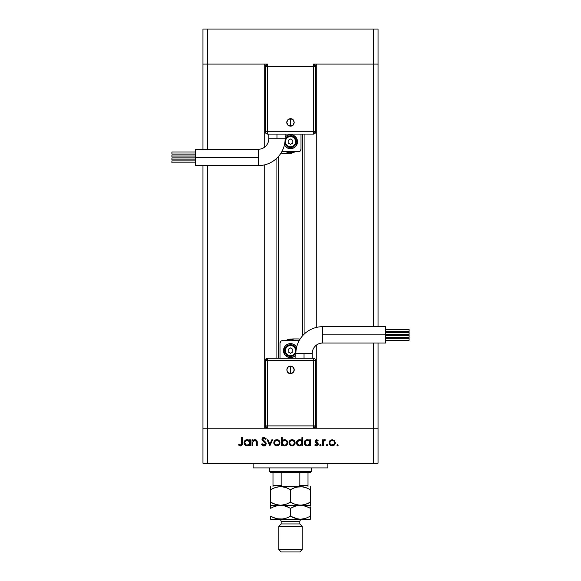 <?xml version="1.0" encoding="UTF-8"?>
<svg xmlns="http://www.w3.org/2000/svg" width="581" height="581" viewBox="0 0 581 581"><rect width="100%" height="100%" fill="white"/><g stroke="black" fill="none" stroke-linecap="round" stroke-linejoin="round"><path stroke-width="0.87" d="M278.241 156.717L278.241 358.194L278.241 156.717M207.628 428.226L207.628 165.614L207.628 428.226L264.239 428.226L202.958 428.226L207.628 428.226L207.628 463.246L373.372 463.246L373.372 428.226L378.042 428.226L378.042 343.022L378.042 463.246L202.958 463.246L202.958 165.614L202.958 463.246L207.628 463.246L207.628 428.226L202.958 428.226L267.623 428.226L207.628 428.226M207.628 149.273L207.628 64.063L264.239 64.063L264.239 147.421L264.239 64.063L207.628 64.063L207.628 149.273M264.239 164.946L264.239 428.226L264.239 164.946M316.761 428.226L373.372 428.226L316.761 428.226L316.761 344.874L316.761 428.226M316.761 64.063L378.042 64.063L378.042 326.682L378.042 64.063L373.372 64.063L373.372 326.682L373.372 64.063L378.042 64.063L378.042 29.05L378.042 64.063L373.372 64.063L373.372 29.05L378.042 29.05L373.372 29.05L373.372 64.063L316.761 64.063L316.761 327.35L316.761 64.063M202.958 64.063L267.623 64.063L265.292 66.401L265.292 131.764L265.292 66.401A2.331 2.331 0 0 1 267.623 64.063L267.623 66.401L265.292 66.401L267.623 66.401L267.623 64.063L207.628 64.063L207.628 29.05L373.372 29.05L207.628 29.05L207.628 64.063L202.958 64.063L202.958 149.273L202.958 64.063L207.628 64.063L202.958 64.063L202.958 29.05L207.628 29.05L202.958 29.05L202.958 64.063M373.372 343.022L373.372 428.226L378.042 428.226L313.377 428.226L315.708 425.895L315.708 360.532L315.708 425.895A2.331 2.331 0 0 1 313.377 428.226L313.377 425.895L315.708 425.895L313.377 425.895L313.377 428.226L373.372 428.226L373.372 463.246L378.042 463.246L378.042 428.226L373.372 428.226L373.372 343.022M304.931 333.414L304.931 134.095L304.931 333.414M276.069 158.882L276.069 358.194L276.069 158.882M313.377 64.063L373.372 64.063L313.377 64.063A2.331 2.331 0 0 1 315.708 66.401L313.377 64.063L313.377 66.401L313.377 64.063M253.149 463.246L253.149 467.916L327.851 467.916L327.851 463.246L327.851 467.916L253.149 467.916L253.149 463.246M252.75 445.736L252.016 445.736L252.75 445.736L252.016 445.736L252.016 439.766L252.75 439.766L252.75 440.841L253.737 439.97L255.625 439.737L256.548 440.253L257.187 441.618L257.252 445.736L256.519 445.736L256.352 441.313L254.892 440.391L253.614 440.841L252.909 441.807L252.75 445.736L252.858 441.974L254.892 440.391L256.432 441.567L256.519 445.736L257.252 445.736L257.252 442.686C257.405 440.935 256.664 439.926 255.015 439.657L252.75 440.841L252.75 439.766L252.016 439.766L252.016 445.736L252.016 439.766L252.75 439.766M264.144 445.939L266.258 443.731L265.546 445.315L264.144 445.939L262.423 445.431L261.443 444.16L262.133 443.746L263.927 445.104L265.386 444.291L265.234 442.918L261.995 439.599L262.561 437.885L263.977 437.355L266.156 438.742L265.488 439.243L263.672 438.205L262.794 438.8L262.735 439.534L265.619 442.199L266.258 443.731L262.699 439.229L263.897 438.197L265.488 439.243L266.156 438.742L263.977 437.355L261.966 439.265L262.423 440.507L265.524 443.724L263.927 445.104L262.133 443.746L261.443 444.16L263.52 445.917M271.857 439.766L272.649 439.766L269.925 445.736L267.093 439.766L267.892 439.766L269.875 444.109L271.857 439.766L272.649 439.766L269.925 445.736L272.649 439.766L271.857 439.766L269.875 444.109L267.892 439.766L267.093 439.766L269.816 445.736L267.093 439.766L267.892 439.766M273.804 442.766L274.842 440.42L276.89 439.657L279.163 440.645L279.984 442.766L279.083 444.959L276.89 445.838L274.704 444.959L273.804 442.766C273.978 444.661 275.009 445.685 276.89 445.838C278.778 445.685 279.81 444.661 279.984 442.766L279.163 440.645L276.89 439.657L274.617 440.652L273.804 442.766M289.81 440.652L288.989 442.766L289.454 441.11L290.834 439.904L292.403 439.672L293.877 440.216L294.966 441.625L294.937 443.949L293.543 445.504L291.473 445.794L289.89 444.959L288.989 442.766C289.164 444.661 290.195 445.685 292.083 445.838C293.964 445.685 294.995 444.661 295.17 442.766L294.349 440.645L292.083 439.657L290.035 440.42M309.506 440.594L309.731 439.766L310.465 439.766L310.465 445.736L309.731 445.736L309.731 444.705L307.981 445.772L306.093 445.612L304.4 443.928L304.19 442.432L304.713 441.015L307.313 439.657L309.731 440.87L307.313 439.657C305.417 439.824 304.371 440.848 304.175 442.737C304.357 444.632 305.395 445.663 307.291 445.838L309.731 444.705L309.731 445.736L310.465 445.736L310.465 439.766L309.731 439.766L310.465 439.766L310.465 445.736L309.731 445.736M337.539 445.838L336.857 445.162L337.801 444.53L338.019 445.642L337.539 445.838L338.222 445.162L337.539 444.48L336.857 445.162L337.539 444.48L338.222 445.162L337.539 445.838L336.857 445.162L337.539 444.48L338.222 445.162L337.539 445.838L336.857 445.162L337.539 444.48M329.107 442.766L330.153 440.42L332.201 439.657L334.467 440.645L335.288 442.766L334.387 444.959L332.201 445.838L330.008 444.959L329.107 442.766C329.282 444.661 330.313 445.685 332.201 445.838C334.082 445.685 335.114 444.661 335.288 442.766L334.467 440.645L332.201 439.657L329.928 440.645L329.107 442.766M326.282 445.162L326.958 445.838L326.29 445.024L327.219 444.53L327.437 445.642L326.958 445.838L327.64 445.162L326.958 444.48L326.282 445.162L326.958 444.48L327.64 445.162L326.958 445.838L326.282 445.162L326.958 444.48L327.64 445.162L326.958 445.838L326.282 445.162L326.958 444.48M323.348 445.736L322.615 445.736L323.348 445.736L322.615 445.736L322.615 439.766L323.348 439.766L323.348 440.645L324.351 439.737L325.44 439.868L323.544 441.458L323.348 445.736L323.479 441.683L325.44 439.868L324.801 439.657L323.348 440.645L323.348 439.766L322.615 439.766L322.615 445.736L322.615 439.766L323.348 439.766M320.465 445.838L319.833 445.424L319.986 444.676L321.097 444.901L320.465 445.838L321.148 445.162L320.465 444.48L319.782 445.162L320.465 444.48L321.148 445.162L320.465 445.838L319.782 445.162L320.465 444.48L321.148 445.162M317.458 444.342L315.069 441.226L316.129 439.723L318.112 440.507L317.611 441.023L316.427 440.405L315.803 441.197L317.938 443.194L318.185 444.458L316.805 445.816L314.757 445.031L315.243 444.48L316.812 445.039L317.473 444.247L315.069 441.226L315.345 442.148L317.48 444.145L316.427 445.104L315.243 444.48L314.757 445.031L316.463 445.838L318.214 444.116L317.938 443.194L315.803 441.197L316.58 440.391L317.611 441.023L318.112 440.507L316.696 439.664M301.757 440.645L301.975 437.355L302.708 437.355L302.708 445.736L301.975 445.736L301.975 444.705L300.232 445.772L298.344 445.612L296.477 443.339L297.145 440.776L299.564 439.657L301.975 440.921L299.564 439.657C297.668 439.824 296.622 440.848 296.426 442.737C296.6 444.632 297.639 445.663 299.542 445.838L301.975 444.705L301.975 445.736L302.708 445.736L302.708 437.355L301.975 437.355L302.708 437.355L302.708 445.736L301.975 445.736M282.177 445.736L282.177 444.632L282.177 445.736L281.444 445.736L281.444 437.355L282.177 437.355L282.177 440.848L283.259 439.97L285.22 439.715L286.818 440.565L287.61 441.858L287.493 443.957L286.121 445.46L283.891 445.772L282.177 444.632L284.596 445.838C286.491 445.678 287.537 444.647 287.733 442.766C287.551 440.87 286.513 439.832 284.617 439.657L282.177 440.848L282.177 437.355L281.444 437.355L281.444 445.736L282.177 445.736L281.444 445.736L281.444 437.355L282.177 437.355M249.605 439.766L249.605 440.87L249.605 439.766L250.338 439.766L250.338 445.736L249.605 445.736L249.605 444.705L248.515 445.562L246.86 445.83L244.521 444.392L244.064 442.432L244.775 440.776L246.584 439.715L248.225 439.824L249.605 440.87L247.186 439.657C245.291 439.824 244.245 440.848 244.049 442.737C244.231 444.632 245.269 445.663 247.165 445.838L249.605 444.705L249.605 445.736L250.338 445.736L250.338 439.766L249.605 439.766L250.338 439.766L250.338 445.736L249.605 445.736M238.929 444.371L240.512 445.104L241.376 444.654L241.645 437.566L242.379 437.566L242.11 445.024L240.469 445.947L238.5 445.002L238.929 444.378L238.5 445.002L240.469 445.947C241.965 445.671 242.597 444.719 242.379 443.085L242.379 437.566L241.645 437.566L241.645 442.998L240.512 445.104L239.975 444.988L240.825 445.061M332.201 439.657L334.823 441.102M335.23 443.368L334.976 444.138M334.772 444.487L334.395 444.952M330.008 444.959L329.63 444.494M333.458 440.761L332.194 440.391L330.378 441.255L329.841 442.773L330.233 444.08L331.293 444.937L333.784 444.523M332.426 440.405L332.194 440.391C333.632 440.536 334.424 441.335 334.554 442.773L334.46 442.083M334.503 442.286L334.286 441.654M334.373 443.688L334.554 442.773C334.424 444.211 333.632 444.988 332.194 445.104C330.756 444.988 329.972 444.211 329.841 442.773C329.972 441.328 330.756 440.536 332.194 440.391L330.531 441.095M333.509 444.726L334.38 443.673L334.511 442.308M323.951 439.955L324.685 439.664M325.44 439.868L324.801 439.657L325.44 439.868L325.04 440.5L323.632 441.233M325.04 440.5L324.663 440.391M323.544 441.458L323.399 442.185M323.45 441.807L323.377 442.446M323.348 443.114L323.348 443.731M319.782 445.162L320.465 444.48M318.112 440.507L317.4 440.797M317.611 441.023L316.427 440.405M316.732 440.405L315.803 441.197L316.093 441.836M315.861 440.899L316.006 441.742L317.938 443.194L318.214 444.116L318.054 443.405M318.185 444.465L317.792 445.249M315.105 445.38L314.757 445.031L315.49 444.719M316.253 445.097L315.243 444.48L316.783 445.053M317.48 444.145L317.182 443.477M315.076 441.349L315.222 441.938M316.58 439.657L315.069 441.226M308.954 445.395L307.988 445.772M304.64 444.378L306.107 445.62M304.197 442.381L304.473 441.415M304.546 441.277L304.902 440.776M308.032 439.737L308.969 440.122M309.731 439.766L309.731 440.87M307.836 440.442L309.034 441.066L307.32 440.391C308.794 440.507 309.593 441.299 309.731 442.766C309.593 444.218 308.787 444.995 307.313 445.104L308.242 444.93M306.855 445.068L307.313 445.104C305.867 444.973 305.069 444.182 304.909 442.744L304.996 443.361M305.163 443.775L305.991 444.712L304.909 442.744C305.069 441.299 305.867 440.514 307.32 440.391L305.991 440.776L305.098 441.836L305.374 444.124M309.034 441.073L309.55 441.829M309.557 443.688L309.688 442.294L309.034 441.066M308.656 444.726L309.557 443.681M305.991 444.712L307.08 445.097M298.932 445.787L296.659 443.942M296.797 441.277L297.363 440.543M300.239 439.73L301.219 440.158M301.975 437.355L301.975 440.921M296.477 443.339L297.334 444.93M301.285 441.073L299.571 440.391C301.045 440.507 301.844 441.299 301.975 442.766L301.975 442.766C301.837 444.218 301.038 444.995 299.564 445.104L301.583 444.095L301.8 441.829M299.106 445.068L299.564 445.104C298.118 444.973 297.319 444.182 297.16 442.744L297.871 444.421L297.247 443.361M297.16 442.744L297.349 441.836L297.16 442.744C297.312 441.299 298.118 440.514 299.571 440.391L297.349 441.836M297.871 441.066L299.106 440.434L297.574 441.422M301.278 441.066L301.808 441.843L301.278 441.066M300.914 440.776L300.079 440.442M297.871 444.421L299.331 445.097M290.834 439.904L291.444 439.715M293.87 440.216L292.744 439.723M294.654 444.487L294.269 444.952M293.812 445.344L293.267 445.627M292.984 445.721L292.388 445.83M291.466 445.787L289.512 444.494M289.026 442.279L289.106 441.894M289.454 441.11L289.193 441.625M289.89 444.959L290.892 445.627M293.34 440.761L292.076 440.391L290.26 441.255L289.723 442.773L290.413 444.443M292.308 440.405L292.076 440.391C293.514 440.536 294.306 441.335 294.436 442.773L293.55 440.921M294.385 442.286L293.746 441.095M294.255 443.688L294.436 442.773C294.306 444.211 293.514 444.988 292.076 445.104L292.991 444.937M292.984 444.937L293.666 444.523M293.746 444.443L294.393 442.308M291.168 444.937L292.076 445.104C290.638 444.988 289.854 444.211 289.723 442.773C289.854 441.328 290.638 440.536 292.076 440.391L290.413 441.095M284.443 439.664L284.922 439.672M285.496 445.721L285.017 445.816M284.901 445.83L284.24 445.823M284.167 445.816L283.579 445.685M286.106 445.467L286.803 444.952M286.818 440.565L286.273 440.129M285.808 439.89L285.22 439.715M286.927 443.318L286.999 442.766C286.84 441.32 286.041 440.529 284.596 440.391C286.041 440.529 286.84 441.32 286.999 442.766C286.84 444.204 286.041 444.988 284.588 445.104L283.884 445.017L284.588 445.104C283.114 444.995 282.315 444.204 282.177 442.737L282.177 442.737C282.322 441.291 283.129 440.507 284.596 440.391L282.577 441.407L282.351 443.659M286.811 441.85L285.511 440.572L283.681 440.565M285.053 445.068L285.511 444.937M282.228 443.23L282.882 444.436L284.073 445.061M286.999 442.766L286.912 443.376M285.874 444.755L286.578 444.087M275.648 439.904L276.258 439.715M277.529 439.715L278.139 439.904M278.132 439.904L278.684 440.216M279.933 442.185L279.781 441.625M279.751 443.949L279.083 444.959M277.798 445.721L277.195 445.83M276.273 445.787L275.699 445.627M274.704 444.959L274.319 444.487M273.833 442.279L274.007 441.625M273.854 443.368L274.029 443.949M274.544 442.54L274.929 444.08L275.99 444.937L278.473 444.523M278.146 440.761L276.89 440.391L275.22 441.095L274.537 442.773C274.668 441.328 275.452 440.536 276.89 440.391C278.328 440.536 279.112 441.335 279.25 442.773L279.149 442.083M277.122 440.405L275.22 441.095M279.2 442.286L278.974 441.654M279.062 443.688L279.25 442.773C279.112 444.211 278.328 444.988 276.89 445.104C275.452 444.988 274.668 444.211 274.537 442.773L274.573 443.23M278.205 444.726L279.069 443.673M262.844 445.7L261.443 444.16L262.133 443.746L262.452 444.24M262.968 444.763L263.353 444.988M263.636 445.082L264.508 445.017M265.517 443.869L265.132 442.795M265.524 443.724L265.234 442.918L265.524 443.724M264.537 442.221L264.159 441.909M261.966 439.265L262.321 440.369M262.002 438.88L262.3 438.176M262.881 437.646L263.571 437.391M265.619 438.096L265.953 438.466M266.156 438.742L265.488 439.243M263.897 438.197L263.454 438.256M262.721 439.011L262.706 439.381M262.699 439.229L264.675 441.349M265.001 441.611L265.415 441.988M265.837 442.482L266.054 442.867M266.076 442.918L266.207 443.31M264.384 445.903L265.546 445.315M253.73 439.97L254.689 439.679M256.185 439.977L257.252 442.686L257.252 445.736L256.519 445.736M256.395 441.444L256.519 442.925L256.272 441.124M255.4 440.456L253.904 440.645M253.469 440.964L252.822 442.17M252.858 441.974L252.764 442.773M257.252 442.686L257.136 441.357M256.439 440.151L255.916 439.832M254.355 439.737L253.737 439.97M246.555 445.787L245.436 445.322M244.964 444.937L244.274 443.928L244.964 444.93M244.071 442.373L244.347 441.415M244.289 441.545L244.586 441.015M245.995 439.882L246.743 439.686M247.644 439.686L248.232 439.824M248.545 440.776L247.201 440.391C248.668 440.507 249.474 441.299 249.605 442.766L249.605 442.766C249.467 444.218 248.661 444.995 247.194 445.104L249.205 444.095L249.431 441.829M246.729 445.068L247.194 445.104C245.748 444.973 244.942 444.182 244.783 442.744L245.865 444.712L244.87 443.361M248.908 441.066L249.431 441.843L247.709 440.442M245.865 444.712L246.954 445.097M244.783 442.744C244.942 441.299 245.748 440.514 247.201 440.391L245.502 441.066L244.783 442.744L244.971 441.836M241.645 437.566L242.379 437.566L242.379 443.085M242.27 444.559L242.335 444.073M242.204 444.799L241.42 445.721M238.5 445.002L238.929 444.378L239.975 444.988L238.929 444.378M241.602 443.964L241.638 443.339M331.736 445.068L332.659 445.068M333.872 444.443L334.162 444.08M333.102 440.572L332.659 440.434M330.233 441.451L329.885 442.308M329.848 442.54L329.885 443.23M307.313 445.104L307.785 445.068M309.688 443.23L309.717 442.526M307.792 440.434L306.855 440.434M306.405 440.565L305.991 440.776M304.96 442.279L304.909 442.744M299.564 445.104L300.028 445.068M301.938 443.23L301.975 442.766M300.043 440.434L299.106 440.434M291.618 445.068L292.541 445.068M293.39 444.726L293.754 444.443M292.984 440.572L292.541 440.434M290.115 441.451L289.766 442.308M289.73 442.54L289.766 443.23M290.406 444.443L291.175 444.937M282.577 441.407L282.177 442.737M286.28 444.436L286.811 443.673M276.433 445.068L277.348 445.068M279.207 443.23L279.207 442.308M277.798 440.572L277.355 440.434M274.929 441.451L274.573 442.308M247.194 445.104L247.659 445.068M249.561 443.23L249.605 442.766M247.666 440.434L246.729 440.434M246.286 440.565L245.865 440.776M299.84 472.578L310.341 472.578L311.51 471.416L269.49 471.416L270.659 472.578L299.84 472.578L270.659 472.578L269.49 471.416L311.51 471.416L311.51 467.916L311.51 471.416L310.341 472.578L299.84 472.578L299.84 485.418L298.634 486.406L297 486.587L298.634 486.406L299.84 485.418L308.01 485.418L308.01 472.578L308.01 485.803L308.01 485.418L299.84 485.418L299.84 472.578M269.49 467.916L269.49 471.416L269.49 467.916M308.01 486.587L308.01 485.803L308.01 486.587M272.99 485.803L272.99 472.578L272.99 485.418L281.16 485.418L282.366 486.406L284 486.587L282.366 486.406L281.16 485.418L281.16 472.578L281.16 485.418L272.99 485.418L272.99 486.587M308.01 486.551L308.01 485.418M322.716 334.852L322.716 326.682A26.842 26.842 0 0 0 295.867 353.531L312.208 353.531A10.502 10.502 0 0 1 322.716 343.022L322.716 334.852L385.74 334.852L385.74 326.682L385.74 343.022L385.74 334.852L322.716 334.852L322.716 343.022A10.502 10.502 0 0 0 312.208 353.531L304.037 353.531L304.037 358.194L304.037 353.531L295.867 353.531A26.842 26.842 0 0 1 322.716 326.682L322.716 334.852M290.5 369.872L290.5 366.146C285.699 365.914 285.699 373.823 290.5 373.59L290.5 369.872L290.5 373.59L287.871 372.501L286.782 369.872L287.871 367.236L290.5 366.146L293.129 367.236L294.218 369.872L293.129 372.501L290.5 373.59A3.718 3.718 0 0 0 294.218 369.872A3.718 3.718 0 0 0 290.5 366.146L290.5 369.872M385.74 334.373L409.089 334.373L409.089 332.39L385.74 332.39L409.089 332.39L409.089 334.373L385.74 334.373M385.74 340.277L409.089 340.277L409.089 338.295L385.74 338.295L409.089 338.295L409.089 340.277L385.74 340.277M385.74 337.314L409.089 337.314L409.089 335.331L385.74 335.331L409.089 335.331L409.089 337.314L385.74 337.314M385.74 331.417L409.089 331.417L409.089 329.427L385.74 329.427L409.089 329.427L409.089 331.417L385.74 331.417M294.393 356.436L295.867 355.107A7.001 7.001 0 0 1 283.499 350.612A7.001 7.001 0 0 0 295.867 355.107L294.393 356.436L291.865 357.482L287.82 357.083L284.675 354.504L283.499 350.612A7.001 7.001 0 0 1 296.622 347.213A7.001 7.001 0 0 0 283.499 350.612L284.675 346.719L286.607 344.787L289.135 343.741L293.18 344.141L295.453 345.659L296.622 347.213M296.223 349.471L294.625 346.487L292.737 345.216L290.5 344.773L288.263 345.216L286.375 346.487L285.111 348.375L284.661 350.612A5.839 5.839 0 0 1 296.194 349.348A5.839 5.839 0 0 0 284.661 350.612L285.365 350.612A5.135 5.135 0 0 1 290.5 345.477A5.135 5.135 0 0 1 295.635 350.612L295.242 352.573L294.131 354.243L292.468 355.354L290.5 355.746L288.532 355.354L286.869 354.243L285.758 352.573L285.365 350.612L285.758 348.644L286.869 346.98L288.532 345.862L290.5 345.477L292.468 345.862L294.131 346.98L295.242 348.644L295.635 350.612A5.135 5.135 0 0 1 290.5 355.746A5.135 5.135 0 0 1 285.365 350.612L284.661 350.612A5.839 5.839 0 0 0 295.874 352.878A5.839 5.839 0 0 1 284.661 350.612L285.111 352.841L286.375 354.737L289.36 356.335L292.737 356L294.625 354.737L295.889 352.841M313.377 358.194L267.623 358.194L267.623 360.532L267.623 358.194L265.292 360.532L265.292 425.895L267.623 428.226L313.377 428.226L267.623 428.226A2.331 2.331 0 0 1 265.292 425.895L267.623 425.895L267.623 428.226L267.623 425.895L265.292 425.895L265.292 360.532A2.331 2.331 0 0 1 267.623 358.194L313.377 358.194A2.331 2.331 0 0 1 315.708 360.532L313.377 360.532L315.708 360.532A2.331 2.331 0 0 0 313.377 358.194L313.377 360.532L313.377 358.194M281.872 340.735L298.67 340.691A2.331 2.331 0 0 1 299.113 340.735M281.03 341.083L279.998 343.022L279.998 358.194L279.998 343.022A2.331 2.331 0 0 1 282.33 340.691L299.128 340.735M288.329 339.355L285.837 340.553A11.09 11.09 0 0 1 295.446 340.691L291.277 339.551L285.837 340.553L291.081 338.941L288.329 339.355M293.354 338.941L289.265 339.115L285.663 340.669M299.251 338.941L295.475 338.941L299.251 338.941L299.251 340.481L299.251 338.941L293.405 338.941M292.831 351.955L292.831 349.261L290.5 347.917L288.169 349.261L288.169 351.955L290.5 353.306L292.831 351.955L292.831 349.261L290.5 347.917L288.169 349.261L288.169 351.955L290.5 353.306L288.169 351.955L288.169 349.261L290.5 347.917L292.831 349.261L292.831 351.955L290.5 353.306L292.831 351.955M284.675 354.504L286.607 356.436M296.325 346.719L294.393 344.787M286.607 344.787L284.675 346.719M265.292 360.532L267.623 360.532L265.292 360.532M267.623 360.532L267.623 425.895L313.377 425.895L313.377 360.532L267.623 360.532L267.623 425.895L313.377 425.895L313.377 360.532L267.623 360.532M258.284 157.444L258.284 165.614A26.842 26.842 0 0 0 285.133 138.765L268.792 138.765A10.502 10.502 0 0 1 258.284 149.273L258.284 157.444L195.26 157.444L195.26 165.614L195.26 149.273L195.26 157.444L258.284 157.444L258.284 149.273A10.502 10.502 0 0 0 268.792 138.765L276.963 138.765L276.963 134.095L276.963 138.765L285.133 138.765A26.842 26.842 0 0 1 258.284 165.614L258.284 157.444M290.5 122.424L290.5 126.15C295.301 126.375 295.301 118.473 290.5 118.706L290.5 122.424L290.5 118.706L293.129 119.795L294.218 122.424L293.129 125.053L290.5 126.15L287.871 125.053L286.782 122.424L287.871 119.795L290.5 118.706A3.718 3.718 0 0 0 286.782 122.424A3.718 3.718 0 0 0 290.5 126.15L290.5 122.424M195.26 157.923L171.911 157.923L171.911 159.906L195.26 159.906L171.911 159.906L171.911 157.923L195.26 157.923M195.26 152.019L171.911 152.019L171.911 154.001L195.26 154.001L171.911 154.001L171.911 152.019L195.26 152.019M195.26 154.974L171.911 154.974L171.911 156.964L195.26 156.964L171.911 156.964L171.911 154.974L195.26 154.974M195.26 160.879L171.911 160.879L171.911 162.862L195.26 162.862L171.911 162.862L171.911 160.879L195.26 160.879M286.607 135.86L285.133 137.189A7.001 7.001 0 0 1 297.501 141.684A7.001 7.001 0 0 0 285.133 137.189L286.607 135.86L289.135 134.814L293.18 135.213L296.325 137.791L297.501 141.684A7.001 7.001 0 0 1 284.378 145.083A7.001 7.001 0 0 0 297.501 141.684L296.325 145.577L294.393 147.509L291.865 148.554L287.82 148.155L285.547 146.637L284.378 145.083M284.777 142.824L285.649 144.923L287.261 146.535L289.36 147.407L291.64 147.407L294.625 145.809L295.889 143.914L296.339 141.684A5.839 5.839 0 0 1 284.806 142.948A5.839 5.839 0 0 0 296.339 141.684L295.635 141.684A5.135 5.135 0 0 1 290.5 146.819A5.135 5.135 0 0 1 285.365 141.684L285.758 139.716L286.869 138.053L288.532 136.942L290.5 136.55L292.468 136.942L294.131 138.053L295.242 139.716L295.635 141.684L295.242 143.652L294.131 145.315L292.468 146.427L290.5 146.819L288.532 146.427L286.869 145.315L285.758 143.652L285.365 141.684A5.135 5.135 0 0 1 290.5 136.55A5.135 5.135 0 0 1 295.635 141.684L296.339 141.684A5.839 5.839 0 0 0 285.126 139.418A5.839 5.839 0 0 1 296.339 141.684L295.351 138.438L293.739 136.833L291.64 135.961L288.263 136.295L286.375 137.559L285.111 139.447M267.623 134.095L313.377 134.095L313.377 131.764L313.377 134.095L315.708 131.764L315.708 66.401L313.377 66.401L315.708 66.401L315.708 131.764A2.331 2.331 0 0 1 313.377 134.095L267.623 134.095A2.331 2.331 0 0 1 265.292 131.764L267.623 131.764L265.292 131.764A2.331 2.331 0 0 0 267.623 134.095L267.623 131.764L267.623 134.095M299.128 151.561L282.33 151.605A2.331 2.331 0 0 1 281.887 151.561M299.97 151.213L301.002 149.273L301.002 134.095L301.002 149.273A2.331 2.331 0 0 1 298.67 151.605L281.872 151.561M292.671 152.941L295.163 151.743A11.09 11.09 0 0 1 285.554 151.605L289.723 152.745L295.163 151.743L289.919 153.355L292.671 152.941M287.646 153.355L291.735 153.173L295.337 151.626M281.749 153.355L285.525 153.355L281.749 153.355L281.749 151.815L281.749 153.355L287.595 153.355M288.169 140.333L288.169 143.035L290.5 144.379L292.831 143.035L292.831 140.333L290.5 138.99L288.169 140.333L288.169 143.035L290.5 144.379L292.831 143.035L292.831 140.333L290.5 138.99L292.831 140.333L292.831 143.035L290.5 144.379L288.169 143.035L288.169 140.333L290.5 138.99L288.169 140.333M296.325 137.791L294.393 135.86M284.675 145.577L286.607 147.509M294.393 147.509L296.325 145.577M315.708 131.764L313.377 131.764L315.708 131.764M313.377 131.764L313.377 66.401L267.623 66.401L267.623 131.764L313.377 131.764L313.377 66.401L267.623 66.401L267.623 131.764L313.377 131.764M302.171 526.27L299.84 523.939L281.16 523.939L278.829 526.27L302.171 526.27L278.829 526.27L278.829 549.619L281.16 551.95L299.84 551.95L302.171 549.619L278.829 549.619L302.171 549.619L302.171 526.27L302.171 549.619L299.84 551.95L281.16 551.95L278.829 549.619L278.829 526.27L281.16 523.939L299.84 523.939L299.84 521.6A2.331 2.331 0 0 1 302.171 519.269A2.331 2.331 0 0 0 299.84 521.6L281.16 521.6L281.16 523.939L281.16 521.6A2.331 2.331 0 0 0 278.829 519.269A2.331 2.331 0 0 1 281.16 521.6L299.84 521.6L299.84 523.939L302.171 526.27M304.429 487.118L300.421 486.587L305.519 487.444L310.341 489.66L310.341 502.195L305.548 504.395L300.421 505.259L295.33 504.41L290.5 502.195L290.5 489.66L295.293 487.452L300.421 486.587L280.579 486.587L285.67 487.444L290.5 489.66L290.5 502.195L285.707 504.395L280.579 505.259L275.481 504.41L270.659 502.195L270.659 489.66L275.452 487.452L280.579 486.587L276.65 487.096M270.659 488.425L270.659 489.66L273.201 488.338L270.659 489.66L270.659 486.587L270.659 505.259L270.659 502.195L275.467 504.402L273.026 503.429L278.008 505.042L280.579 505.259L300.421 505.259L303.013 505.042L300.421 505.259L303.013 505.042L307.981 503.429L310.341 502.195L310.341 489.66L305.533 487.444L310.341 489.66L310.341 486.587L310.341 489.66L308.758 488.803M276.571 504.729L280.579 505.259L270.659 505.259L270.659 502.195L272.242 503.052M277.972 505.034L276.6 504.736M290.5 502.195L285.707 504.395L280.579 505.259L285.67 506.116L290.5 508.331L295.293 506.124L300.421 505.259L295.33 504.41L292.04 503.03M283.165 486.813L280.579 486.587L285.67 487.444L290.5 489.66L285.692 487.444L288.96 488.824M296.492 487.096L302.991 486.805L307.981 488.425M292.868 488.418L296.303 487.147M304.4 505.79L300.421 505.259L310.341 505.259L310.341 504.402L310.341 505.259L297.835 505.042M303.028 486.813L304.4 487.11M310.341 502.195L310.341 504.402L310.341 502.195L307.981 503.429M270.659 507.097L270.659 508.331L273.019 507.097L270.659 508.331L270.659 505.259L270.659 506.124L270.659 505.259L277.987 505.485M273.026 503.429L270.659 502.195M300.421 486.587L280.579 486.587M276.447 487.154L273.019 488.425M290.5 489.66L292.86 488.425M310.341 489.66L310.341 486.805M310.341 505.485L310.341 506.124M296.303 505.826L302.991 505.485L308.758 507.474M304.429 505.797L300.421 505.259L277.994 505.485M273.201 507.017L277.972 505.492L280.579 505.259L283.143 505.485L288.132 507.097L285.707 506.124L288.96 507.496M276.447 505.826L283.165 505.485M284.581 505.79L283.187 505.492L284.588 505.797M293.027 507.024L296.492 505.775M308.119 507.162L302.991 505.485M310.341 519.269L270.659 519.269L310.341 519.269L310.341 518.412L310.341 519.269M310.341 517.439L310.341 516.218M310.341 519.051L310.341 508.331L307.981 507.097L310.341 508.331L310.341 516.197L305.533 518.412L300.421 519.269L297.857 519.051L290.5 516.197L285.707 518.405L280.579 519.269L275.481 518.412L270.659 516.197L270.659 519.051M304.553 518.702L303.028 519.044M276.6 518.746L283.165 519.044L278.008 519.051L272.242 517.054M270.659 517.431L270.659 516.197L272.881 517.366M284.697 518.71L280.579 519.269M288.132 517.439L284.508 518.76M297.835 519.044L300.421 519.269L295.33 518.412L290.5 516.197L288.14 517.431M292.04 517.032L292.868 517.439M276.65 505.775L273.215 507.01M276.571 518.739L277.994 519.044M270.659 516.197L270.659 518.412M290.5 508.331L290.5 516.197L290.5 508.331L293.056 507.01M270.659 508.331L273.019 507.097M307.981 517.431L304.35 518.76M310.341 508.331L310.341 507.097M290.5 516.197L292.86 517.431M300.421 519.269L303.006 519.044M302.752 335.578L302.752 134.095M385.74 326.682L322.716 326.682M312.208 353.531L312.208 358.194M295.867 358.194L295.867 353.531M385.74 343.022L322.716 343.022M195.26 165.614L258.284 165.614M268.792 138.765L268.792 134.095M285.133 134.095L285.133 138.765M195.26 149.273L258.284 149.273"/></g></svg>
